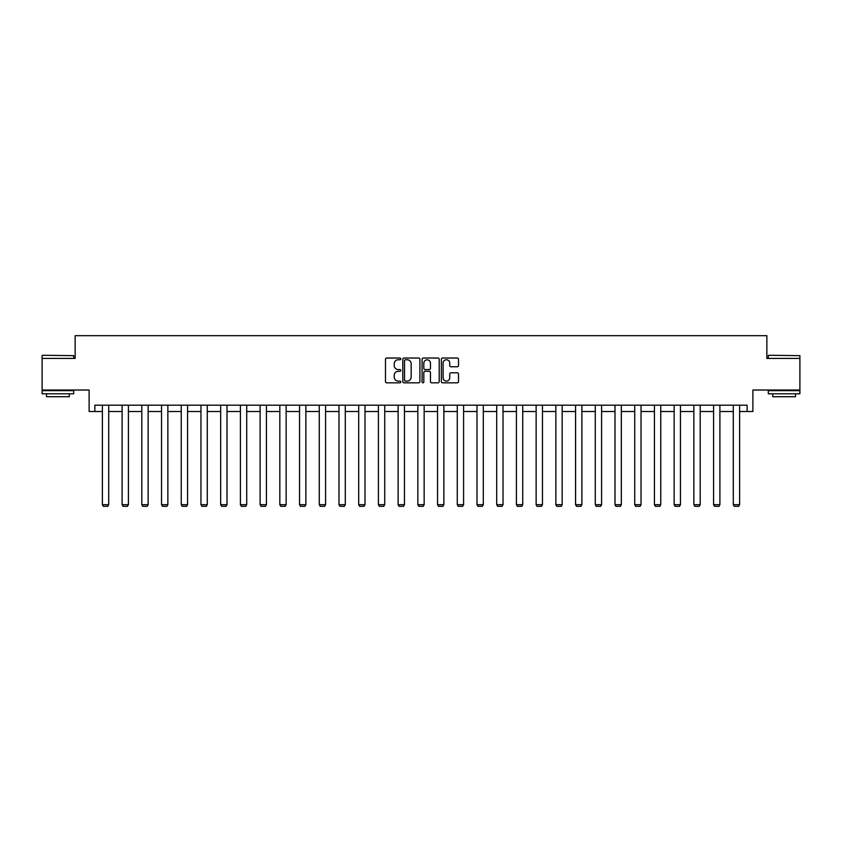 <?xml version="1.0" encoding="UTF-8"?>
<svg xmlns="http://www.w3.org/2000/svg" width="842" height="842" viewBox="0 0 842 842"><rect width="100%" height="100%" fill="white"/><g stroke="black" fill="none" stroke-linecap="round" stroke-linejoin="round"><path stroke-width="1.26" d="M400.781 358.892A0.874 0.874 0 0 0 399.908 358.029L386.731 358.029A1.242 1.242 0 0 0 385.489 359.271L385.489 381.594A1.242 1.242 0 0 0 386.731 382.836L399.908 382.836A0.874 0.874 0 0 0 400.781 381.973A0.874 0.874 0 0 0 399.908 381.1L398.203 381.1A3.968 3.968 0 0 1 394.235 377.132L394.235 375.269A3.968 3.968 0 0 1 398.203 371.301L399.908 371.301A0.874 0.874 0 0 0 400.781 370.438A0.874 0.874 0 0 0 399.908 369.564L398.203 369.564A3.968 3.968 0 0 1 394.235 365.596L394.235 363.733A3.968 3.968 0 0 1 398.203 359.766L399.908 359.766A0.874 0.874 0 0 0 400.781 358.892M94.862 411.506L94.862 405.191L747.138 405.191L747.138 411.506L752.885 411.506L752.885 390.025L799.9 390.025L799.9 358.429L766.851 358.429L766.851 335.674L75.148 335.674L75.148 358.429L42.1 358.429L42.1 390.025L89.115 390.025L89.115 411.506L102.387 411.506M457.259 366.775A1.242 1.242 0 0 0 458.501 365.533L458.501 359.271A1.242 1.242 0 0 0 457.259 358.029L442.618 358.029A1.242 1.242 0 0 0 441.376 359.271L441.376 381.594A1.242 1.242 0 0 0 442.618 382.836L457.259 382.836A1.242 1.242 0 0 0 458.501 381.594L458.501 374.027A1.242 1.242 0 0 0 457.259 372.796L450.986 372.796A1.242 1.242 0 0 0 449.754 374.027L449.754 377.784A3.315 3.315 0 0 1 446.428 381.1A3.315 3.315 0 0 1 443.113 377.784L443.113 363.081A3.315 3.315 0 0 1 446.428 359.766A3.315 3.315 0 0 1 449.754 363.081L449.754 365.533A1.242 1.242 0 0 0 450.986 366.775L457.259 366.775M419.916 359.271A1.242 1.242 0 0 0 418.674 358.029L404.034 358.029A1.242 1.242 0 0 0 402.792 359.271L402.792 381.594A1.242 1.242 0 0 0 404.034 382.836L418.674 382.836A1.242 1.242 0 0 0 419.916 381.594L419.916 359.271M423.326 358.029L437.966 358.029A1.242 1.242 0 0 1 439.208 359.271L439.208 381.594A1.242 1.242 0 0 1 437.966 382.836L431.704 382.836A1.242 1.242 0 0 1 430.462 381.594L430.462 372.543A1.242 1.242 0 0 0 429.22 371.301L425.063 371.301A1.242 1.242 0 0 0 423.821 372.543L423.821 381.973A0.874 0.874 0 0 1 422.958 382.836A0.874 0.874 0 0 1 422.084 381.973L422.084 359.271A1.242 1.242 0 0 1 423.326 358.029M108.702 411.506L122.101 411.506M128.416 411.506L141.814 411.506M148.139 411.506L161.538 411.506M167.853 411.506L181.251 411.506M187.566 411.506L200.964 411.506M207.279 411.506L220.678 411.506M227.003 411.506L240.402 411.506M246.717 411.506L260.115 411.506M266.43 411.506L279.828 411.506M286.143 411.506L299.542 411.506M305.867 411.506L319.265 411.506M325.58 411.506L338.979 411.506M345.294 411.506L358.692 411.506M365.007 411.506L378.405 411.506M384.731 411.506L398.129 411.506M404.444 411.506L417.842 411.506M424.157 411.506L437.556 411.506M443.871 411.506L457.269 411.506M463.595 411.506L476.993 411.506M483.308 411.506L496.706 411.506M503.021 411.506L516.42 411.506M522.735 411.506L536.133 411.506M542.458 411.506L555.857 411.506M562.172 411.506L575.57 411.506M581.885 411.506L595.283 411.506M601.598 411.506L614.997 411.506M621.322 411.506L634.721 411.506M641.036 411.506L654.434 411.506M660.749 411.506L674.147 411.506M680.462 411.506L693.861 411.506M700.186 411.506L713.584 411.506M719.899 411.506L733.298 411.506M739.613 411.506L747.138 411.506M405.402 359.766A0.874 0.874 0 0 0 404.528 360.629L404.528 380.237A0.874 0.874 0 0 0 405.402 381.1L407.202 381.1A3.968 3.968 0 0 0 411.17 377.132L411.17 363.733A3.968 3.968 0 0 0 407.202 359.766L405.402 359.766M430.462 363.144A3.315 3.315 0 0 0 427.136 359.829A3.315 3.315 0 0 0 423.821 363.144L423.821 368.322A1.242 1.242 0 0 0 425.063 369.564L429.22 369.564A1.242 1.242 0 0 0 430.462 368.322L430.462 363.144M108.702 405.191L108.702 504.684L102.387 504.684L102.387 405.191M108.702 504.684L107.755 506.326L103.334 506.326L102.387 504.684M42.479 355.271L73.696 355.65L42.479 355.271M57.898 393.814L42.1 393.814L42.1 390.656L73.696 390.656L73.696 393.814L57.898 393.814M69.276 393.814L69.276 396.719L46.521 396.719L46.521 393.814M768.683 355.271L799.9 355.65L768.683 355.271M784.102 393.814L768.304 393.814L768.304 390.656L799.9 390.656L799.9 393.814L784.102 393.814M795.479 393.814L795.479 396.719L772.724 396.719L772.724 393.814M128.416 405.191L128.416 504.684L122.101 504.684L122.101 405.191M128.416 504.684L127.468 506.326L123.048 506.326L122.101 504.684M148.139 405.191L148.139 504.684L141.814 504.684L141.814 405.191M148.139 504.684L147.192 506.326L142.761 506.326L141.814 504.684M167.853 405.191L167.853 504.684L161.538 504.684L161.538 405.191M167.853 504.684L166.905 506.326L162.485 506.326L161.538 504.684M187.566 405.191L187.566 504.684L181.251 504.684L181.251 405.191M187.566 504.684L186.619 506.326L182.198 506.326L181.251 504.684M207.279 405.191L207.279 504.684L200.964 504.684L200.964 405.191M207.279 504.684L206.332 506.326L201.912 506.326L200.964 504.684M227.003 405.191L227.003 504.684L220.678 504.684L220.678 405.191M227.003 504.684L226.056 506.326L221.625 506.326L220.678 504.684M246.717 405.191L246.717 504.684L240.402 504.684L240.402 405.191M246.717 504.684L245.769 506.326L241.349 506.326L240.402 504.684M266.43 405.191L266.43 504.684L260.115 504.684L260.115 405.191M266.43 504.684L265.483 506.326L261.062 506.326L260.115 504.684M286.143 405.191L286.143 504.684L279.828 504.684L279.828 405.191M286.143 504.684L285.196 506.326L280.775 506.326L279.828 504.684M305.867 405.191L305.867 504.684L299.542 504.684L299.542 405.191M305.867 504.684L304.92 506.326L300.489 506.326L299.542 504.684M325.58 405.191L325.58 504.684L319.265 504.684L319.265 405.191M325.58 504.684L324.633 506.326L320.213 506.326L319.265 504.684M345.294 405.191L345.294 504.684L338.979 504.684L338.979 405.191M345.294 504.684L344.346 506.326L339.926 506.326L338.979 504.684M365.007 405.191L365.007 504.684L358.692 504.684L358.692 405.191M365.007 504.684L364.06 506.326L359.639 506.326L358.692 504.684M384.731 405.191L384.731 504.684L378.405 504.684L378.405 405.191M384.731 504.684L383.784 506.326L379.353 506.326L378.405 504.684M404.444 405.191L404.444 504.684L398.129 504.684L398.129 405.191M404.444 504.684L403.497 506.326L399.076 506.326L398.129 504.684M424.157 405.191L424.157 504.684L417.842 504.684L417.842 405.191M424.157 504.684L423.21 506.326L418.79 506.326L417.842 504.684M443.871 405.191L443.871 504.684L437.556 504.684L437.556 405.191M443.871 504.684L442.924 506.326L438.503 506.326L437.556 504.684M463.595 405.191L463.595 504.684L457.269 504.684L457.269 405.191M463.595 504.684L462.647 506.326L458.216 506.326L457.269 504.684M483.308 405.191L483.308 504.684L476.993 504.684L476.993 405.191M483.308 504.684L482.361 506.326L477.94 506.326L476.993 504.684M503.021 405.191L503.021 504.684L496.706 504.684L496.706 405.191M503.021 504.684L502.074 506.326L497.654 506.326L496.706 504.684M522.735 405.191L522.735 504.684L516.42 504.684L516.42 405.191M522.735 504.684L521.787 506.326L517.367 506.326L516.42 504.684M542.458 405.191L542.458 504.684L536.133 504.684L536.133 405.191M542.458 504.684L541.511 506.326L537.08 506.326L536.133 504.684M562.172 405.191L562.172 504.684L555.857 504.684L555.857 405.191M562.172 504.684L561.225 506.326L556.804 506.326L555.857 504.684M581.885 405.191L581.885 504.684L575.57 504.684L575.57 405.191M581.885 504.684L580.938 506.326L576.517 506.326L575.57 504.684M601.598 405.191L601.598 504.684L595.283 504.684L595.283 405.191M601.598 504.684L600.651 506.326L596.231 506.326L595.283 504.684M621.322 405.191L621.322 504.684L614.997 504.684L614.997 405.191M621.322 504.684L620.375 506.326L615.944 506.326L614.997 504.684M641.036 405.191L641.036 504.684L634.721 504.684L634.721 405.191M641.036 504.684L640.088 506.326L635.668 506.326L634.721 504.684M660.749 405.191L660.749 504.684L654.434 504.684L654.434 405.191M660.749 504.684L659.802 506.326L655.381 506.326L654.434 504.684M680.462 405.191L680.462 504.684L674.147 504.684L674.147 405.191M680.462 504.684L679.515 506.326L675.095 506.326L674.147 504.684M700.186 405.191L700.186 504.684L693.861 504.684L693.861 405.191M700.186 504.684L699.239 506.326L694.808 506.326L693.861 504.684M719.899 405.191L719.899 504.684L713.584 504.684L713.584 405.191M719.899 504.684L718.952 506.326L714.532 506.326L713.584 504.684M739.613 405.191L739.613 504.684L733.298 504.684L733.298 405.191M739.613 504.684L738.666 506.326L734.245 506.326L733.298 504.684M42.1 358.429L42.1 355.65M49.299 390.656L49.299 390.025M66.497 390.656L66.497 390.025M73.696 358.429L73.696 355.65M768.304 358.429L768.304 355.65M775.503 390.656L775.503 390.025M792.701 390.656L792.701 390.025M799.9 358.429L799.9 355.65"/></g></svg>
